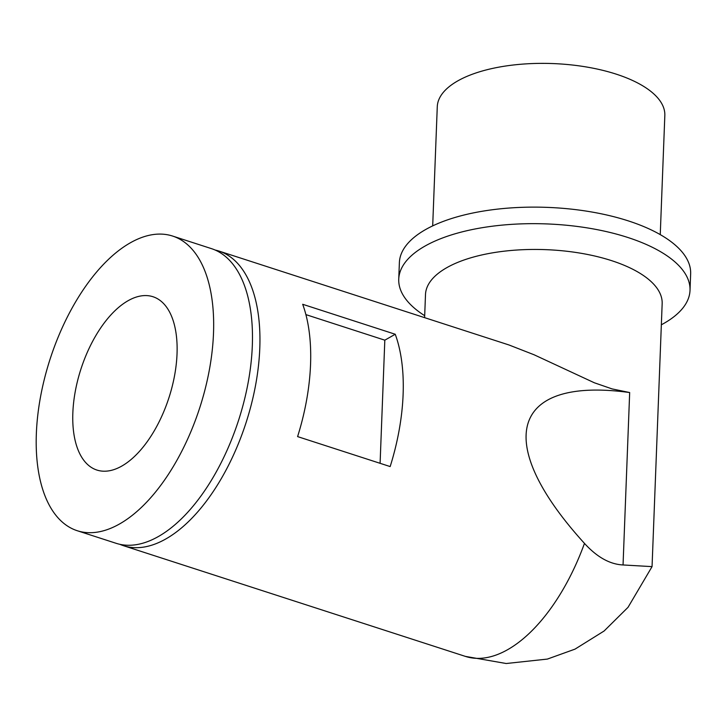 <?xml version="1.0" encoding="UTF-8"?>
<svg xmlns="http://www.w3.org/2000/svg" width="727" height="727" viewBox="0 0 727 727"><rect width="100%" height="100%" fill="white"/><g stroke="black" fill="none" stroke-linecap="round" stroke-linejoin="round"><path stroke-width="1.09" d="M660.252 234.612L664.832 115.484A113.866 47.582 -177.8 0 0 586.062 66.92A113.866 47.582 -177.8 0 0 457.746 80.906A113.866 47.582 -177.8 0 0 437.272 106.742L432.692 225.87M395.243 334.256L302.686 304.286A154.851 78.67 107.9 0 1 297.597 436.6L390.163 466.57A154.851 78.67 107.9 0 0 395.243 334.256L384.819 340.172L305.903 314.618M380.094 463.308L384.819 340.172M121.763 466.089A91.093 46.274 -72.1 0 0 174.589 375.477A91.093 46.274 -72.1 0 0 152.997 296.734A91.093 46.274 -72.1 0 0 128.116 300.696A91.093 46.274 -72.1 0 0 75.29 391.308A91.093 46.274 -72.1 0 0 96.882 470.051A91.093 46.274 -72.1 0 0 121.763 466.089M119.537 523.976A154.851 78.67 107.9 0 1 77.235 530.719A154.851 78.67 107.9 0 1 36.35 433.674A154.851 78.67 107.9 0 1 130.342 242.809A154.851 78.67 107.9 0 1 172.635 236.066A154.851 78.67 107.9 0 1 209.349 369.943A154.851 78.67 107.9 0 1 119.537 523.976M77.235 530.719L116.056 543.287A154.851 78.67 -72.1 0 0 158.35 536.544A154.851 78.67 -72.1 0 0 248.161 382.511A154.851 78.67 -72.1 0 0 211.457 248.634L172.635 236.066M119.846 544.314A154.851 78.67 -72.1 0 0 123.517 545.704A154.851 78.67 -72.1 0 0 165.82 538.961A154.851 78.67 -72.1 0 0 255.631 384.928A154.851 78.67 -72.1 0 0 218.918 251.051A154.851 78.67 -72.1 0 0 215.128 250.033M424.613 317.654L425.495 294.553A118.419 49.481 2.2 0 1 446.787 267.672A118.419 49.481 2.2 0 1 580.237 253.141A118.419 49.481 2.2 0 1 662.161 303.641L652.055 566.624L623.048 564.961C609.844 564.316 596.985 557.127 584.472 543.387C491.779 441.48 511.299 376.341 629.673 392.544L612.052 388.9L594.35 382.775L534.072 354.767L508.982 344.971L218.918 251.051M424.686 315.7A145.745 60.904 2.2 0 1 398.741 279.177A145.745 60.904 2.2 0 1 424.95 246.108A145.745 60.904 2.2 0 1 589.197 228.214A145.745 60.904 2.2 0 1 690.014 290.364A145.745 60.904 2.2 0 1 663.806 323.442A145.745 60.904 2.2 0 1 661.343 324.796M398.741 279.177L399.377 262.638A145.745 60.904 2.2 0 1 425.586 229.568A145.745 60.904 2.2 0 1 589.833 211.675A145.745 60.904 2.2 0 1 690.65 273.825L690.014 290.364M123.517 545.704L465.389 656.39A154.851 78.67 -72.1 0 0 507.691 649.647A154.851 78.67 -72.1 0 0 584.472 543.387M629.673 392.544L623.048 564.961M652.055 566.624L628.028 607.327L604.101 631.009L575.021 649.129L547.376 659.08L506.201 663.515L465.389 656.39"/></g></svg>
